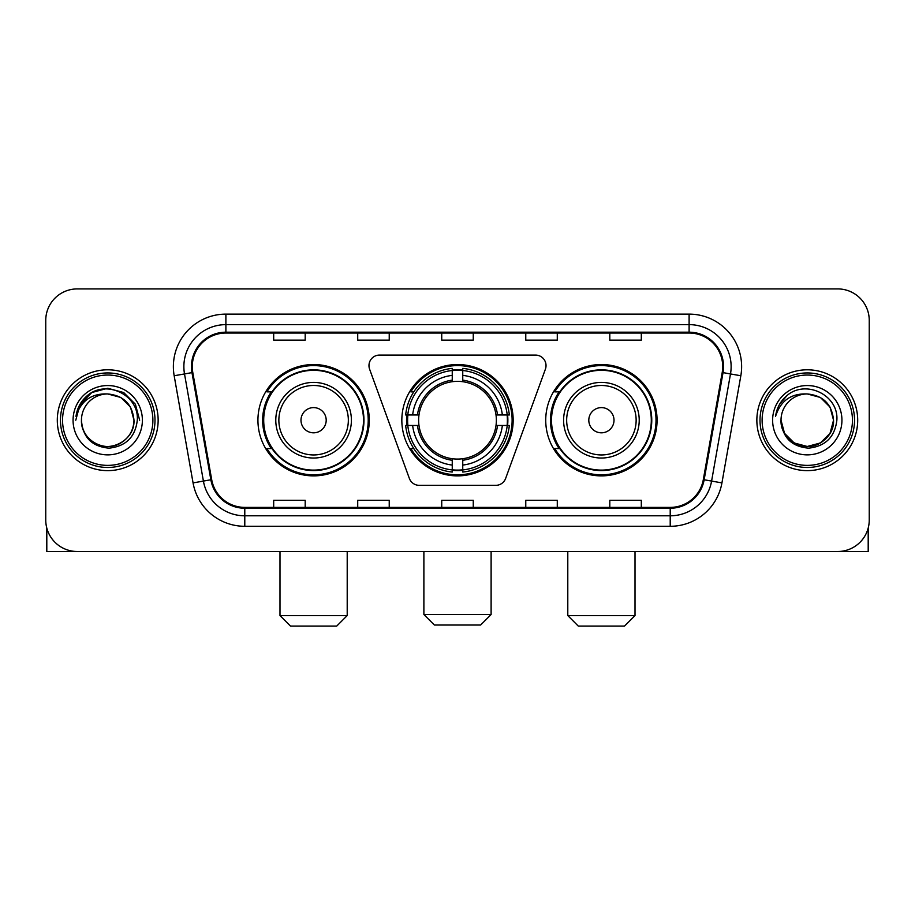 <?xml version="1.0" encoding="UTF-8"?>
<svg xmlns="http://www.w3.org/2000/svg" width="915" height="915" viewBox="0 0 915 915"><rect width="100%" height="100%" fill="white"/><g stroke="black" fill="none" stroke-linecap="round" stroke-linejoin="round"><path stroke-width="1.37" d="M368.974 365.588A10.5 10.5 0 0 0 369.603 369.18L409.36 478.419A10.5 10.5 0 0 0 419.23 485.339L495.77 485.339A10.5 10.5 0 0 0 505.64 478.419L545.397 369.18A10.5 10.5 0 0 0 535.527 355.089L379.473 355.089A10.5 10.5 0 0 0 368.974 365.588M545.729 420.214A55.666 55.666 0 0 0 601.407 475.88A55.666 55.666 0 0 0 657.073 420.214A55.666 55.666 0 0 0 601.407 364.536A55.666 55.666 0 0 0 545.729 420.214M401.834 420.214A55.666 55.666 0 0 0 457.5 475.88A55.666 55.666 0 0 0 513.166 420.214A55.666 55.666 0 0 0 457.5 364.536A55.666 55.666 0 0 0 401.834 420.214M257.927 420.214A55.666 55.666 0 0 0 313.593 475.88A55.666 55.666 0 0 0 369.271 420.214A55.666 55.666 0 0 0 313.593 364.536A55.666 55.666 0 0 0 257.927 420.214M271.275 448.567A50.943 50.943 0 0 1 271.275 391.849M406.832 425.464A50.943 50.943 0 0 1 406.832 414.964M559.088 448.567A50.943 50.943 0 0 1 559.088 391.849M45.75 320.422L45.75 519.995A31.51 31.51 0 0 0 77.26 551.505L837.74 551.505A31.51 31.51 0 0 0 869.25 519.995L869.25 320.422A31.51 31.51 0 0 0 837.74 288.911L77.26 288.911A31.51 31.51 0 0 0 45.75 320.422L45.75 519.995M57.302 420.214A50.416 50.416 0 0 0 107.718 470.63A50.416 50.416 0 0 0 158.146 420.214A50.416 50.416 0 0 0 107.718 369.797A50.416 50.416 0 0 0 57.302 420.214A50.416 50.416 0 0 0 107.718 470.63A50.416 50.416 0 0 0 158.146 420.214A50.416 50.416 0 0 0 107.718 369.797A50.416 50.416 0 0 0 57.302 420.214M756.854 420.214A50.416 50.416 0 0 0 807.282 470.63A50.416 50.416 0 0 0 857.698 420.214A50.416 50.416 0 0 0 807.282 369.797A50.416 50.416 0 0 0 756.854 420.214A50.416 50.416 0 0 0 807.282 470.63A50.416 50.416 0 0 0 857.698 420.214A50.416 50.416 0 0 0 807.282 369.797A50.416 50.416 0 0 0 756.854 420.214M192.276 366.641A33.615 33.615 0 0 1 225.891 333.026L689.109 333.026A33.615 33.615 0 0 1 722.21 372.474L703.315 479.62A33.615 33.615 0 0 1 670.215 507.39L244.785 507.39A33.615 33.615 0 0 1 211.685 479.62L192.791 372.474A33.615 33.615 0 0 1 192.276 366.641M191.441 366.641A34.45 34.45 0 0 0 191.967 372.622L210.85 479.769A34.45 34.45 0 0 0 244.785 508.237L670.215 508.237A34.45 34.45 0 0 0 704.15 479.769L723.033 372.622A34.45 34.45 0 0 0 689.109 332.191L225.891 332.191A34.45 34.45 0 0 0 191.441 366.641M174.17 375.756A52.521 52.521 0 0 1 225.891 314.12L689.109 314.12A52.521 52.521 0 0 1 740.83 375.756L721.935 482.903A52.521 52.521 0 0 1 670.215 526.297L244.785 526.297A52.521 52.521 0 0 1 193.065 482.903L174.17 375.756L184.51 373.938A42.01 42.01 0 0 1 225.891 324.631L689.109 324.631A42.01 42.01 0 0 1 730.49 373.938L711.596 481.073A42.01 42.01 0 0 1 670.215 515.797L244.785 515.797A42.01 42.01 0 0 1 203.405 481.073L184.51 373.938A42.01 42.01 0 0 1 183.881 366.641M837.74 288.911L77.26 288.911M77.26 551.505L837.74 551.505M869.25 519.995L869.25 320.422M704.15 479.769L711.596 481.073L730.49 373.938L740.83 375.756M441.739 333.026L441.739 340.14L473.261 340.14L473.261 333.026M357.719 333.026L357.719 340.14L389.23 340.14L389.23 333.026M273.688 333.026L273.688 340.14L305.198 340.14L305.198 333.026M525.77 333.026L525.77 340.14L557.281 340.14L557.281 333.026M609.802 333.026L609.802 340.14L641.312 340.14L641.312 333.026M473.261 507.39L473.261 500.276L441.739 500.276L441.739 507.39M389.23 507.39L389.23 500.276L357.719 500.276L357.719 507.39M305.198 507.39L305.198 500.276L273.688 500.276L273.688 507.39M557.281 507.39L557.281 500.276L525.77 500.276L525.77 507.39M641.312 507.39L641.312 500.276L609.802 500.276L609.802 507.39M46.802 528.069L46.802 551.505L168.646 551.505M152.885 420.214A45.167 45.167 0 0 0 107.718 375.047A45.167 45.167 0 0 0 62.552 420.214A45.167 45.167 0 0 0 107.718 465.38A45.167 45.167 0 0 0 152.885 420.214M154.99 420.214A47.271 47.271 0 0 0 107.718 372.943A47.271 47.271 0 0 0 60.459 420.214A47.271 47.271 0 0 0 107.718 467.474A47.271 47.271 0 0 0 154.99 420.214M133.979 420.214C132.423 404.258 123.674 395.509 107.718 393.953L120.849 397.465L130.468 407.084L133.979 420.214L130.468 407.084L120.849 397.465L107.718 393.953L120.849 397.465L130.468 407.084L133.979 420.214L130.468 407.084L120.849 397.465L107.718 393.953L120.849 397.465L130.468 407.084L133.979 420.214L130.468 407.084L120.849 397.465L107.718 393.953L120.849 397.465L130.468 407.084L133.979 420.214C134.882 439.623 110.955 453.44 94.588 442.952C86.193 437.69 81.812 430.119 81.458 420.214C82.716 437.336 91.912 446.646 109.057 448.156C125.87 446.337 135.294 437.027 137.296 420.214C139.252 395.2 106.472 379.302 87.588 395.406C81 400.919 77.146 407.907 76.002 416.394C80.966 400.747 91.534 393.267 107.718 393.953L120.849 397.465L130.468 407.084L133.979 420.214C134.882 439.623 110.955 453.44 94.588 442.952C86.193 437.69 81.812 430.119 81.458 420.214C80.566 439.623 104.482 453.44 120.849 442.952C129.255 437.69 133.624 430.119 133.979 420.214C133.624 430.119 129.255 437.69 120.849 442.952C104.482 453.44 80.566 439.623 81.458 420.214C81.812 430.119 86.193 437.69 94.588 442.952C110.955 453.44 134.882 439.623 133.979 420.214C134.882 439.623 110.955 453.44 94.588 442.952C86.193 437.69 81.812 430.119 81.458 420.214C81.812 430.119 86.193 437.69 94.588 442.952C110.955 453.44 134.882 439.623 133.979 420.214C133.624 430.119 129.255 437.69 120.849 442.952C104.482 453.44 80.566 439.623 81.458 420.214C80.566 439.623 104.482 453.44 120.849 442.952C129.255 437.69 133.624 430.119 133.979 420.214C133.624 430.119 129.255 437.69 120.849 442.952C104.482 453.44 80.566 439.623 81.458 420.214C81.812 430.119 86.193 437.69 94.588 442.952C110.955 453.44 134.882 439.623 133.979 420.214C133.624 430.119 129.255 437.69 120.849 442.952C104.482 453.44 80.566 439.623 81.458 420.214C81.812 430.119 86.193 437.69 94.588 442.952C110.955 453.44 134.882 439.623 133.979 420.214C134.882 439.623 110.955 453.44 94.588 442.952C86.193 437.69 81.812 430.119 81.458 420.214A26.261 26.261 0 0 1 107.718 393.953L120.849 397.465L130.468 407.084L133.979 420.214C135.031 440.595 108.828 454.137 92.838 441.842M73.063 420.214A34.667 34.667 0 0 0 107.718 454.869A34.667 34.667 0 0 0 142.385 420.214A34.667 34.667 0 0 0 107.718 385.547A34.667 34.667 0 0 0 73.063 420.214M87.577 395.417L79.834 404.624M79.616 405.036L91.752 392.546L107.718 388.269L123.697 392.546L135.386 404.236L139.663 420.214L135.386 404.236L123.697 392.546L107.718 388.269L91.752 392.546L80.062 404.236L75.773 420.214M79.353 405.517L80.051 404.247L79.353 405.517M480.604 625.037L434.396 625.037L423.885 614.537L491.115 614.537L480.604 625.037M462.75 469.933L462.75 472.049A52.098 52.098 0 0 0 509.335 425.464L507.219 425.464A49.993 49.993 0 0 1 462.75 469.933L462.75 465.072A45.167 45.167 0 0 0 502.358 425.464L496.01 425.464A38.865 38.865 0 0 0 462.75 381.704L462.75 370.495A49.993 49.993 0 0 1 507.219 414.964L509.335 414.964A52.098 52.098 0 0 0 462.75 368.379L462.75 370.495M407.781 425.464L405.665 425.464A52.098 52.098 0 0 0 452.25 472.049L452.25 469.933A49.993 49.993 0 0 1 407.781 425.464L412.642 425.464A45.167 45.167 0 0 0 452.25 465.072L452.25 458.724A38.865 38.865 0 0 0 496.01 425.464L497.554 425.464A40.397 40.397 0 0 1 462.75 460.268L462.75 465.072M452.25 370.495L452.25 368.379A52.098 52.098 0 0 0 405.665 414.964L407.781 414.964A49.993 49.993 0 0 1 452.25 370.495L452.25 375.356A45.167 45.167 0 0 0 412.642 414.964L418.99 414.964A38.865 38.865 0 0 0 452.25 458.724L452.25 460.268A40.397 40.397 0 0 1 417.446 425.464L412.642 425.464M407.884 425.464A49.89 49.89 0 0 1 407.884 414.964M462.75 370.598A49.89 49.89 0 0 0 452.25 370.598M507.116 414.964A49.89 49.89 0 0 1 507.116 425.464M507.219 414.964L502.358 414.964A45.167 45.167 0 0 0 462.75 375.356M502.358 425.464L507.219 425.464M452.25 465.072L452.25 469.933M496.01 414.964L502.358 414.964M462.75 458.781L462.75 460.268M452.25 458.724A38.865 38.865 0 0 1 418.99 425.464L417.446 425.464M462.75 469.83A49.89 49.89 0 0 1 452.25 469.83M412.642 414.964L407.781 414.964M452.25 381.635L452.25 375.356M462.75 381.704A38.865 38.865 0 0 0 418.99 414.964L417.446 414.964A40.397 40.397 0 0 1 452.25 380.148M462.75 381.635L462.75 380.148A40.397 40.397 0 0 1 497.554 414.964M413.797 391.849L410.824 391.849A54.626 54.626 0 0 1 512.125 420.214A54.626 54.626 0 0 1 410.824 448.567L413.797 448.567M336.709 626.089L290.49 626.089L279.99 615.578L347.208 615.578L336.709 626.089M326.197 420.214A12.604 12.604 0 0 0 313.593 407.61A12.604 12.604 0 0 0 300.989 420.214A12.604 12.604 0 0 0 313.593 432.818A12.604 12.604 0 0 0 326.197 420.214M351.406 420.214A37.812 37.812 0 0 0 313.593 382.401A37.812 37.812 0 0 0 275.781 420.214A37.812 37.812 0 0 0 313.593 458.026A37.812 37.812 0 0 0 351.406 420.214A37.812 37.812 0 0 1 313.593 458.026A37.812 37.812 0 0 1 275.781 420.214M363.495 420.214A49.89 49.89 0 0 0 313.593 370.323A49.89 49.89 0 0 0 263.703 420.214A49.89 49.89 0 0 0 313.593 470.104A49.89 49.89 0 0 0 363.495 420.214M368.219 420.214A54.626 54.626 0 0 1 266.917 448.567L271.984 448.567A50.359 50.359 0 0 0 346.922 457.98A50.359 50.359 0 0 0 346.922 382.447A50.359 50.359 0 0 0 271.984 391.849L266.917 391.849A54.626 54.626 0 0 1 368.219 420.214M624.51 626.089L578.291 626.089L567.792 615.578L635.01 615.578L624.51 626.089M614.011 420.214A12.604 12.604 0 0 0 601.407 407.61A12.604 12.604 0 0 0 588.803 420.214A12.604 12.604 0 0 0 601.407 432.818A12.604 12.604 0 0 0 614.011 420.214M639.219 420.214A37.812 37.812 0 0 0 601.407 382.401A37.812 37.812 0 0 0 563.594 420.214A37.812 37.812 0 0 0 601.407 458.026A37.812 37.812 0 0 0 639.219 420.214A37.812 37.812 0 0 1 601.407 458.026A37.812 37.812 0 0 1 563.594 420.214M651.297 420.214A49.89 49.89 0 0 0 601.407 370.323A49.89 49.89 0 0 0 551.505 420.214A49.89 49.89 0 0 0 601.407 470.104A49.89 49.89 0 0 0 651.297 420.214M656.021 420.214A54.626 54.626 0 0 1 554.719 448.567L559.786 448.567A50.359 50.359 0 0 0 634.724 457.98A50.359 50.359 0 0 0 634.724 382.447A50.359 50.359 0 0 0 559.786 391.849L554.719 391.849A54.626 54.626 0 0 1 656.021 420.214M868.198 528.069L868.198 551.505L746.354 551.505M852.448 420.214A45.167 45.167 0 0 0 807.282 375.047A45.167 45.167 0 0 0 762.115 420.214A45.167 45.167 0 0 0 807.282 465.38A45.167 45.167 0 0 0 852.448 420.214M854.541 420.214A47.271 47.271 0 0 0 807.282 372.943A47.271 47.271 0 0 0 760.01 420.214A47.271 47.271 0 0 0 807.282 467.474A47.271 47.271 0 0 0 854.541 420.214M820.412 442.952L807.282 446.474L794.151 442.952L784.532 433.344L781.021 420.214A26.261 26.261 0 0 1 807.282 393.953L820.412 397.465L830.019 407.084L833.542 420.214L830.019 407.084L820.412 397.465L807.282 393.953L820.412 397.465L830.019 407.084L833.542 420.214L830.019 407.084L820.412 397.465L807.282 393.953L820.412 397.465L807.282 393.953L820.412 397.465L830.019 407.084L833.542 420.214C834.434 439.623 810.518 453.44 794.151 442.952C785.745 437.69 781.376 430.119 781.021 420.214C782.279 437.336 791.475 446.646 808.608 448.156C825.433 446.337 834.846 437.027 836.859 420.214C838.803 395.2 806.035 379.302 787.14 395.406C780.552 400.919 776.698 407.907 775.565 416.394C780.518 400.747 791.086 393.267 807.282 393.953L820.412 397.465L830.019 407.084L833.542 420.214C834.434 439.623 810.518 453.44 794.151 442.952C785.745 437.69 781.376 430.119 781.021 420.214C781.376 430.119 785.745 437.69 794.151 442.952C810.518 453.44 834.434 439.623 833.542 420.214L830.019 433.344L820.412 442.952L807.282 446.474L794.151 442.952M807.282 393.953C823.226 395.509 831.975 404.258 833.542 420.214C833.188 430.119 828.807 437.69 820.412 442.952C804.045 453.44 780.118 439.623 781.021 420.214C781.376 430.119 785.745 437.69 794.151 442.952C810.518 453.44 834.434 439.623 833.542 420.214C833.188 430.119 828.807 437.69 820.412 442.952C804.045 453.44 780.118 439.623 781.021 420.214C781.376 430.119 785.745 437.69 794.151 442.952C810.518 453.44 834.434 439.623 833.542 420.214C834.434 439.623 810.518 453.44 794.151 442.952C785.745 437.69 781.376 430.119 781.021 420.214M772.615 420.214A34.667 34.667 0 0 0 807.282 454.869A34.667 34.667 0 0 0 841.937 420.214A34.667 34.667 0 0 0 807.282 385.547A34.667 34.667 0 0 0 772.615 420.214M833.542 420.214C834.594 440.595 808.38 454.137 792.39 441.842M787.129 395.417L779.386 404.624M778.917 405.517L779.603 404.247L778.917 405.517M689.109 314.12L689.109 332.191M184.51 373.938L191.967 372.622M244.785 526.297L244.785 508.237M670.215 508.237L670.215 526.297M193.065 482.903L210.85 479.769M723.033 372.622L730.49 373.938M225.891 314.12L225.891 332.191M711.596 481.073L721.935 482.903M462.75 458.724A38.865 38.865 0 0 0 496.01 425.464M452.25 470.299A50.359 50.359 0 0 0 462.75 470.299M507.585 425.464A50.359 50.359 0 0 0 507.585 414.964M462.75 370.118A50.359 50.359 0 0 0 452.25 370.118M348.341 420.214A34.736 34.736 0 0 0 313.593 385.478A34.736 34.736 0 0 0 278.858 420.214A34.736 34.736 0 0 0 313.593 454.949A34.736 34.736 0 0 0 348.341 420.214M636.142 420.214A34.736 34.736 0 0 0 601.407 385.478A34.736 34.736 0 0 0 566.659 420.214A34.736 34.736 0 0 0 601.407 454.949A34.736 34.736 0 0 0 636.142 420.214M491.115 551.505L491.115 614.537M423.885 551.505L423.885 614.537M347.208 551.505L347.208 615.578M279.99 551.505L279.99 615.578M635.01 551.505L635.01 615.578M567.792 551.505L567.792 615.578"/></g></svg>
